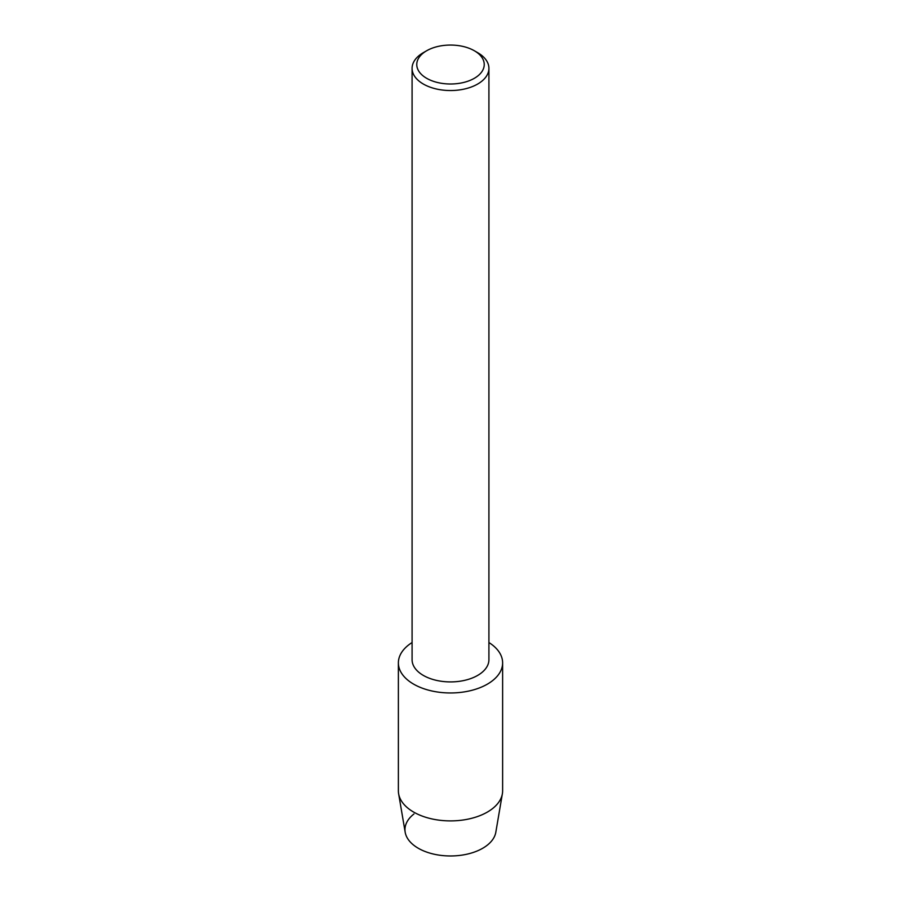 <?xml version="1.0" encoding="UTF-8"?>
<svg xmlns="http://www.w3.org/2000/svg" width="901" height="901" viewBox="0 0 901 901"><rect width="100%" height="100%" fill="white"/><g stroke="black" fill="none" stroke-linecap="round" stroke-linejoin="round"><path stroke-width="1.35" d="M502.623 662.877A52.123 30.093 180 0 1 487.362 684.152A52.123 30.093 180 0 0 488.916 642.537A52.123 30.093 180 0 1 502.623 662.877L502.623 790.808A52.123 30.093 180 0 1 502.375 793.747L495.82 832.242A45.546 26.298 180 0 1 482.699 848.269A45.546 26.298 180 0 1 420.733 849.575A45.546 26.298 180 0 1 413.953 813.986M474.354 50.76L477.665 52.663A38.416 22.187 180 0 1 488.916 68.352L488.916 659.723A38.416 22.187 180 0 1 477.665 675.412A38.416 22.187 180 0 1 435.802 680.221A38.416 22.187 180 0 1 412.084 659.723L412.084 68.352A38.416 22.187 180 0 1 423.335 52.663L426.646 50.76A33.731 19.473 180 0 1 474.354 50.76A33.731 19.473 180 0 1 474.354 78.297A33.731 19.473 180 0 1 426.646 78.297A33.731 19.473 180 0 1 426.646 50.76L423.335 52.663M487.362 684.152A52.123 30.093 180 0 1 414.449 684.602A52.123 30.093 180 0 1 412.084 642.537A52.123 30.093 180 0 0 398.377 662.877A52.123 30.093 180 0 0 430.554 690.673A52.123 30.093 180 0 0 487.362 684.152M488.916 68.352A38.416 22.187 180 0 1 477.665 84.041A38.416 22.187 180 0 1 435.802 88.85A38.416 22.187 180 0 1 412.084 68.352M502.375 793.747A52.123 30.093 180 0 1 487.362 812.083A52.123 30.093 180 0 1 432.93 819.133A52.123 30.093 180 0 1 398.625 793.747A52.123 30.093 180 0 1 398.377 790.808L398.377 662.877M482.699 848.269A45.546 26.298 180 0 1 435.149 854.43A45.546 26.298 180 0 1 405.18 832.242L398.625 793.747"/></g></svg>
